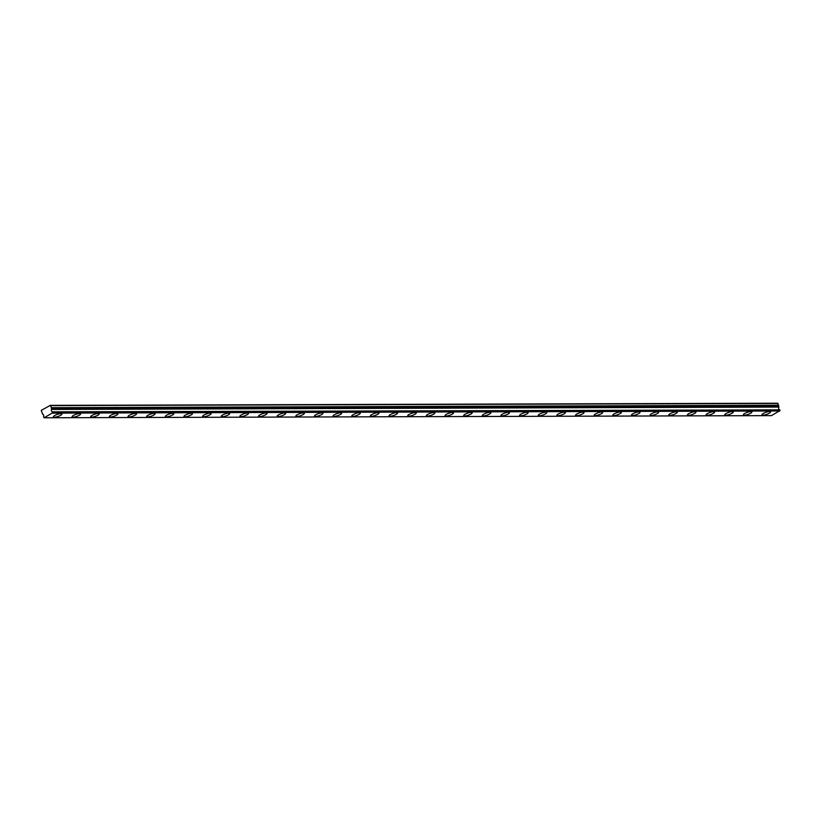 <?xml version="1.0" encoding="UTF-8"?>
<svg xmlns="http://www.w3.org/2000/svg" width="821" height="821" viewBox="0 0 821 821"><rect width="100%" height="100%" fill="white"/><g stroke="black" fill="none" stroke-linecap="round" stroke-linejoin="round"><path stroke-width="1.23" d="M779.817 409.853L52.688 412.388L779.817 409.853L52.4 411.855A1.498 1.18 89.8 0 1 51.579 409.443L778.862 407.072L51.579 409.443M779.673 409.72A1.498 1.18 89.8 0 1 778.842 407.298M763.048 415.118A4.505 1.108 161.2 0 0 767.943 413.876A4.505 1.108 161.2 0 0 770.55 411.885A4.505 1.108 161.2 0 0 769.523 411.547A4.505 1.108 161.2 0 0 764.628 412.789A4.505 1.108 161.2 0 0 762.021 414.779A4.505 1.108 161.2 0 0 763.048 415.118M54.432 417.212A4.505 1.108 161.2 0 0 59.328 415.97A4.505 1.108 161.2 0 0 61.924 413.969A4.505 1.108 161.2 0 0 60.898 413.63A4.505 1.108 161.2 0 0 56.002 414.872A4.505 1.108 161.2 0 0 53.406 416.873A4.505 1.108 161.2 0 0 54.432 417.212M73.079 417.15A4.505 1.108 161.2 0 0 77.974 415.908A4.505 1.108 161.2 0 0 80.571 413.917A4.505 1.108 161.2 0 0 79.545 413.579A4.505 1.108 161.2 0 0 74.649 414.821A4.505 1.108 161.2 0 0 72.053 416.822A4.505 1.108 161.2 0 0 73.079 417.15M91.726 417.099A4.505 1.108 161.2 0 0 96.621 415.857A4.505 1.108 161.2 0 0 99.218 413.856A4.505 1.108 161.2 0 0 98.192 413.517A4.505 1.108 161.2 0 0 93.307 414.769A4.505 1.108 161.2 0 0 90.7 416.76A4.505 1.108 161.2 0 0 91.726 417.099M110.373 417.047A4.505 1.108 161.2 0 0 115.268 415.806A4.505 1.108 161.2 0 0 117.875 413.805A4.505 1.108 161.2 0 0 116.849 413.466A4.505 1.108 161.2 0 0 111.954 414.708A4.505 1.108 161.2 0 0 109.347 416.709A4.505 1.108 161.2 0 0 110.373 417.047M129.02 416.986A4.505 1.108 161.2 0 0 133.915 415.744A4.505 1.108 161.2 0 0 136.522 413.753A4.505 1.108 161.2 0 0 135.496 413.415A4.505 1.108 161.2 0 0 130.601 414.656A4.505 1.108 161.2 0 0 127.994 416.647A4.505 1.108 161.2 0 0 129.02 416.986M147.667 416.935A4.505 1.108 161.2 0 0 152.562 415.693A4.505 1.108 161.2 0 0 155.169 413.692A4.505 1.108 161.2 0 0 154.143 413.353A4.505 1.108 161.2 0 0 149.248 414.605A4.505 1.108 161.2 0 0 146.641 416.596A4.505 1.108 161.2 0 0 147.667 416.935M166.314 416.883A4.505 1.108 161.2 0 0 171.209 415.642A4.505 1.108 161.2 0 0 173.816 413.64A4.505 1.108 161.2 0 0 172.79 413.302A4.505 1.108 161.2 0 0 167.895 414.543A4.505 1.108 161.2 0 0 165.288 416.545A4.505 1.108 161.2 0 0 166.314 416.883M184.961 416.822A4.505 1.108 161.2 0 0 189.856 415.58A4.505 1.108 161.2 0 0 192.463 413.589A4.505 1.108 161.2 0 0 191.437 413.25A4.505 1.108 161.2 0 0 186.541 414.492A4.505 1.108 161.2 0 0 183.935 416.483A4.505 1.108 161.2 0 0 184.961 416.822M203.608 416.77A4.505 1.108 161.2 0 0 208.503 415.529A4.505 1.108 161.2 0 0 211.11 413.527A4.505 1.108 161.2 0 0 210.084 413.189A4.505 1.108 161.2 0 0 205.188 414.431A4.505 1.108 161.2 0 0 202.582 416.432A4.505 1.108 161.2 0 0 203.608 416.77M222.265 416.719A4.505 1.108 161.2 0 0 227.15 415.467A4.505 1.108 161.2 0 0 229.757 413.476A4.505 1.108 161.2 0 0 228.731 413.137A4.505 1.108 161.2 0 0 223.835 414.379A4.505 1.108 161.2 0 0 221.229 416.38A4.505 1.108 161.2 0 0 222.265 416.719M240.912 416.658A4.505 1.108 161.2 0 0 245.797 415.416A4.505 1.108 161.2 0 0 248.404 413.425A4.505 1.108 161.2 0 0 247.378 413.086A4.505 1.108 161.2 0 0 242.482 414.328A4.505 1.108 161.2 0 0 239.886 416.319A4.505 1.108 161.2 0 0 240.912 416.658M259.559 416.606A4.505 1.108 161.2 0 0 264.454 415.364A4.505 1.108 161.2 0 0 267.051 413.363A4.505 1.108 161.2 0 0 266.025 413.025A4.505 1.108 161.2 0 0 261.129 414.266A4.505 1.108 161.2 0 0 258.533 416.268A4.505 1.108 161.2 0 0 259.559 416.606M278.206 416.555A4.505 1.108 161.2 0 0 283.101 415.303A4.505 1.108 161.2 0 0 285.698 413.312A4.505 1.108 161.2 0 0 284.671 412.973A4.505 1.108 161.2 0 0 279.776 414.215A4.505 1.108 161.2 0 0 277.18 416.216A4.505 1.108 161.2 0 0 278.206 416.555M296.853 416.493A4.505 1.108 161.2 0 0 301.748 415.252A4.505 1.108 161.2 0 0 304.345 413.25A4.505 1.108 161.2 0 0 303.318 412.922A4.505 1.108 161.2 0 0 298.434 414.164A4.505 1.108 161.2 0 0 295.827 416.155A4.505 1.108 161.2 0 0 296.853 416.493M315.5 416.442A4.505 1.108 161.2 0 0 320.395 415.2A4.505 1.108 161.2 0 0 323.002 413.199A4.505 1.108 161.2 0 0 321.965 412.86A4.505 1.108 161.2 0 0 317.08 414.102A4.505 1.108 161.2 0 0 314.474 416.103A4.505 1.108 161.2 0 0 315.5 416.442M334.147 416.38A4.505 1.108 161.2 0 0 339.042 415.139A4.505 1.108 161.2 0 0 341.649 413.148A4.505 1.108 161.2 0 0 340.623 412.809A4.505 1.108 161.2 0 0 335.727 414.051A4.505 1.108 161.2 0 0 333.121 416.052A4.505 1.108 161.2 0 0 334.147 416.38M352.794 416.329A4.505 1.108 161.2 0 0 357.689 415.087A4.505 1.108 161.2 0 0 360.296 413.086A4.505 1.108 161.2 0 0 359.27 412.747A4.505 1.108 161.2 0 0 354.374 414A4.505 1.108 161.2 0 0 351.768 415.99A4.505 1.108 161.2 0 0 352.794 416.329M371.441 416.278A4.505 1.108 161.2 0 0 376.336 415.036A4.505 1.108 161.2 0 0 378.943 413.035A4.505 1.108 161.2 0 0 377.917 412.696A4.505 1.108 161.2 0 0 373.021 413.938A4.505 1.108 161.2 0 0 370.415 415.939A4.505 1.108 161.2 0 0 371.441 416.278M390.088 416.216A4.505 1.108 161.2 0 0 394.983 414.974A4.505 1.108 161.2 0 0 397.59 412.984A4.505 1.108 161.2 0 0 396.564 412.645A4.505 1.108 161.2 0 0 391.668 413.887A4.505 1.108 161.2 0 0 389.062 415.878A4.505 1.108 161.2 0 0 390.088 416.216M408.735 416.165A4.505 1.108 161.2 0 0 413.63 414.923A4.505 1.108 161.2 0 0 416.237 412.922A4.505 1.108 161.2 0 0 415.21 412.583A4.505 1.108 161.2 0 0 410.315 413.835A4.505 1.108 161.2 0 0 407.709 415.826A4.505 1.108 161.2 0 0 408.735 416.165M427.392 416.114A4.505 1.108 161.2 0 0 432.277 414.872A4.505 1.108 161.2 0 0 434.884 412.871A4.505 1.108 161.2 0 0 433.857 412.532A4.505 1.108 161.2 0 0 428.962 413.774A4.505 1.108 161.2 0 0 426.356 415.775A4.505 1.108 161.2 0 0 427.392 416.114M446.039 416.052A4.505 1.108 161.2 0 0 450.924 414.81A4.505 1.108 161.2 0 0 453.531 412.819A4.505 1.108 161.2 0 0 452.504 412.481A4.505 1.108 161.2 0 0 447.609 413.722A4.505 1.108 161.2 0 0 445.013 415.713A4.505 1.108 161.2 0 0 446.039 416.052M464.686 416.001A4.505 1.108 161.2 0 0 469.581 414.759A4.505 1.108 161.2 0 0 472.178 412.758A4.505 1.108 161.2 0 0 471.151 412.419A4.505 1.108 161.2 0 0 466.256 413.661A4.505 1.108 161.2 0 0 463.66 415.662A4.505 1.108 161.2 0 0 464.686 416.001M483.333 415.949A4.505 1.108 161.2 0 0 488.228 414.708A4.505 1.108 161.2 0 0 490.825 412.706A4.505 1.108 161.2 0 0 489.798 412.368A4.505 1.108 161.2 0 0 484.903 413.61A4.505 1.108 161.2 0 0 482.307 415.611A4.505 1.108 161.2 0 0 483.333 415.949M501.98 415.888A4.505 1.108 161.2 0 0 506.875 414.646A4.505 1.108 161.2 0 0 509.472 412.655A4.505 1.108 161.2 0 0 508.445 412.316A4.505 1.108 161.2 0 0 503.56 413.558A4.505 1.108 161.2 0 0 500.954 415.549A4.505 1.108 161.2 0 0 501.98 415.888M520.627 415.837A4.505 1.108 161.2 0 0 525.522 414.595A4.505 1.108 161.2 0 0 528.129 412.594A4.505 1.108 161.2 0 0 527.092 412.255A4.505 1.108 161.2 0 0 522.207 413.497A4.505 1.108 161.2 0 0 519.601 415.498A4.505 1.108 161.2 0 0 520.627 415.837M539.274 415.785A4.505 1.108 161.2 0 0 544.169 414.533A4.505 1.108 161.2 0 0 546.776 412.542A4.505 1.108 161.2 0 0 545.749 412.204A4.505 1.108 161.2 0 0 540.854 413.445A4.505 1.108 161.2 0 0 538.248 415.447A4.505 1.108 161.2 0 0 539.274 415.785M557.921 415.724A4.505 1.108 161.2 0 0 562.816 414.482A4.505 1.108 161.2 0 0 565.423 412.491A4.505 1.108 161.2 0 0 564.396 412.152A4.505 1.108 161.2 0 0 559.501 413.394A4.505 1.108 161.2 0 0 556.895 415.385A4.505 1.108 161.2 0 0 557.921 415.724M576.568 415.672A4.505 1.108 161.2 0 0 581.463 414.431A4.505 1.108 161.2 0 0 584.07 412.429A4.505 1.108 161.2 0 0 583.043 412.091A4.505 1.108 161.2 0 0 578.148 413.332A4.505 1.108 161.2 0 0 575.542 415.334A4.505 1.108 161.2 0 0 576.568 415.672M595.215 415.621A4.505 1.108 161.2 0 0 600.11 414.369A4.505 1.108 161.2 0 0 602.717 412.378A4.505 1.108 161.2 0 0 601.69 412.039A4.505 1.108 161.2 0 0 596.795 413.281A4.505 1.108 161.2 0 0 594.188 415.282A4.505 1.108 161.2 0 0 595.215 415.621M613.862 415.559A4.505 1.108 161.2 0 0 618.757 414.318A4.505 1.108 161.2 0 0 621.364 412.316A4.505 1.108 161.2 0 0 620.337 411.988A4.505 1.108 161.2 0 0 615.442 413.23A4.505 1.108 161.2 0 0 612.835 415.221A4.505 1.108 161.2 0 0 613.862 415.559M632.509 415.508A4.505 1.108 161.2 0 0 637.404 414.266A4.505 1.108 161.2 0 0 640.011 412.265A4.505 1.108 161.2 0 0 638.984 411.926A4.505 1.108 161.2 0 0 634.089 413.168A4.505 1.108 161.2 0 0 631.482 415.169A4.505 1.108 161.2 0 0 632.509 415.508M651.166 415.447A4.505 1.108 161.2 0 0 656.051 414.205A4.505 1.108 161.2 0 0 658.658 412.214A4.505 1.108 161.2 0 0 657.631 411.875A4.505 1.108 161.2 0 0 652.736 413.117A4.505 1.108 161.2 0 0 650.14 415.118A4.505 1.108 161.2 0 0 651.166 415.447M669.813 415.395A4.505 1.108 161.2 0 0 674.708 414.153A4.505 1.108 161.2 0 0 677.304 412.152A4.505 1.108 161.2 0 0 676.278 411.814A4.505 1.108 161.2 0 0 671.383 413.066A4.505 1.108 161.2 0 0 668.787 415.057A4.505 1.108 161.2 0 0 669.813 415.395M688.46 415.344A4.505 1.108 161.2 0 0 693.355 414.102A4.505 1.108 161.2 0 0 695.951 412.101A4.505 1.108 161.2 0 0 694.925 411.762A4.505 1.108 161.2 0 0 690.03 413.004A4.505 1.108 161.2 0 0 687.434 415.005A4.505 1.108 161.2 0 0 688.46 415.344M707.107 415.282A4.505 1.108 161.2 0 0 712.002 414.041A4.505 1.108 161.2 0 0 714.598 412.05A4.505 1.108 161.2 0 0 713.572 411.711A4.505 1.108 161.2 0 0 708.687 412.953A4.505 1.108 161.2 0 0 706.081 414.944A4.505 1.108 161.2 0 0 707.107 415.282M725.754 415.231A4.505 1.108 161.2 0 0 730.649 413.989A4.505 1.108 161.2 0 0 733.245 411.988A4.505 1.108 161.2 0 0 732.219 411.649A4.505 1.108 161.2 0 0 727.334 412.901A4.505 1.108 161.2 0 0 724.727 414.892A4.505 1.108 161.2 0 0 725.754 415.231M744.401 415.18A4.505 1.108 161.2 0 0 749.296 413.938A4.505 1.108 161.2 0 0 751.903 411.937A4.505 1.108 161.2 0 0 750.876 411.598A4.505 1.108 161.2 0 0 745.981 412.84A4.505 1.108 161.2 0 0 743.374 414.841A4.505 1.108 161.2 0 0 744.401 415.18M51.6 409.207L51.384 407.678L778.657 405.533L777.559 403.224L50.297 405.369L41.235 410.377L42.692 414.359A1.498 1.18 89.8 0 1 43.513 416.77L44.139 417.776L52.677 412.768L779.95 410.254M778.657 405.533L778.862 407.072M779.95 410.623L771.401 415.631L44.139 417.776M778.636 405.256L51.384 407.678M51.364 407.39L50.297 405.369M778.021 403.46L50.758 405.605M52.544 413.127L779.817 410.982M51.323 408.396L778.595 406.251M778.575 405.974L51.302 408.119"/></g></svg>
